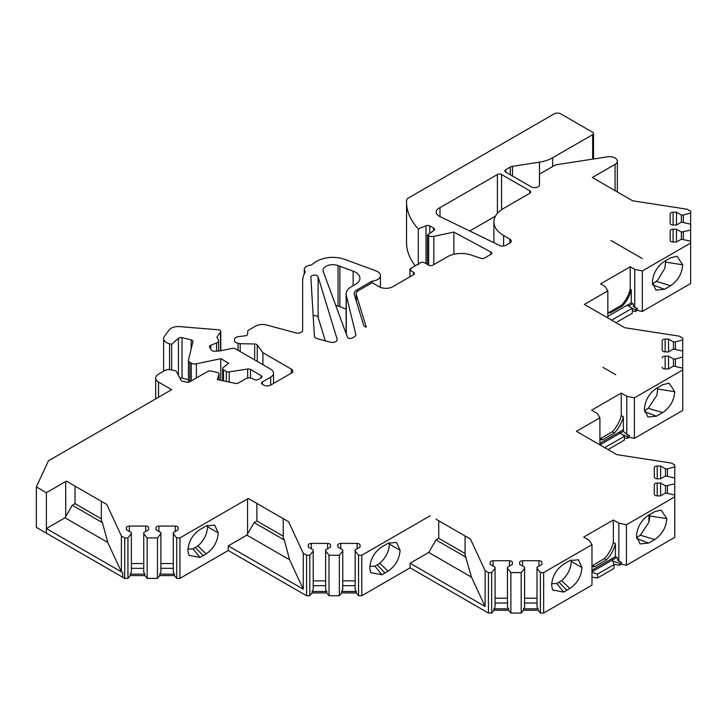 <?xml version="1.0" encoding="UTF-8"?>
<svg xmlns="http://www.w3.org/2000/svg" width="727" height="727" viewBox="0 0 727 727"><rect width="100%" height="100%" fill="white"/><g stroke="black" fill="none" stroke-linecap="round" stroke-linejoin="round"><path stroke-width="1.09" d="M591.969 570.177L611.28 559.036L612.27 559.608L614.042 564.588L597.476 574.148L597.476 578.001L614.042 568.432L614.042 564.588M591.969 571.776L616.814 557.464M611.998 559.445L611.97 558.636L615.405 556.646L617.477 557.845L617.477 560.072L621.385 562.362L621.385 564.197L626.447 565.261L674.774 537.353L674.774 495.005L665.505 493.033L660.607 495.869L657.208 495.869A2.926 1.69 180 0 1 654.282 494.178L654.282 484.745A2.926 1.69 180 0 1 657.208 483.055L660.607 483.055L660.607 495.869M599.911 443.27L619.222 432.12L624.393 436.282L604.71 447.65M660.607 483.055L665.505 485.881L674.774 483.909L674.774 477.957L665.505 475.985L660.607 478.811L657.208 478.811A2.926 1.69 180 0 1 654.282 477.121L654.282 467.688A2.926 1.69 180 0 1 657.208 465.998L660.607 465.998L665.505 468.824L667.459 468.833L674.774 466.861L674.774 464.998L671.457 463.081L616.778 454.62L576.429 431.32L599.911 417.771L599.911 444.879L620.604 432.919M608.036 449.577L624.393 440.135L624.393 436.282M615.769 374.741L603.001 367.371L615.769 374.741M642.341 258.594L610.934 240.464L642.341 258.594M670.603 285.711L664.423 289.273L655.863 290.109L652.346 282.303C653.037 273.407 657.063 266.427 664.423 261.384L670.603 257.812L677.019 256.24L682.68 264.792C682.008 273.652 677.982 280.622 670.603 285.711L656.19 281.376L657.808 279.94L664.769 268.436M652.41 283.712L656.199 281.522M607.845 316.363L627.156 305.213L632.336 308.203L611.625 320.153M615.978 322.661L632.336 313.219L632.336 308.203M627.846 304.813L631.309 302.841L627.846 304.813L627.846 305.613L627.874 304.831M631.309 302.841L633.353 304.022L633.353 306.249L633.353 304.022M619.931 432.538L619.931 431.738L619.913 432.52M75.026 486.118L75.026 503.647L101.362 518.851M256.885 503.447L256.885 520.977L283.221 536.181M438.744 520.777L438.744 538.316L465.08 553.52M619.913 431.72L623.348 429.739L619.931 431.738M626.801 434.382L623.366 431.347L623.348 416.735L621.276 415.544L621.276 393.08L626.801 396.27L626.801 434.382L629.328 435.455L629.328 437.281L634.389 438.345L682.717 410.446L682.717 368.098L673.438 366.126L668.54 368.952L665.141 368.952A2.926 1.69 180 0 1 662.215 367.262L662.215 367.299M632.336 308.502L635.434 309.593L637.261 308.539L637.261 310.374L642.323 311.438L690.65 283.539L690.65 241.191L681.381 239.219L676.483 242.046L673.084 242.046A2.926 1.69 180 0 1 670.158 240.355L670.158 230.922A2.926 1.69 180 0 1 673.084 229.232L676.483 229.232L676.483 242.046M635.434 309.593L635.434 311.429L637.261 310.374M612.961 561.48L612.779 560.935M611.97 558.636L611.97 559.427M612.961 561.099L619.568 563.416L621.385 562.362M619.568 563.416L619.568 565.252L621.385 564.197M622.775 434.846L627.501 436.509L629.328 435.455M627.501 436.509L627.501 438.336L629.328 437.281M615.433 556.664L611.998 558.645M433.737 230.613L433.737 228.214A2.926 1.69 180 0 1 434.592 229.405A2.926 1.69 180 0 1 433.91 230.495L427.449 234.939L428.703 235.666A4.88 2.817 0 0 0 433.819 236.32L453.866 232.104L490.78 251.978A2.926 1.69 180 0 1 491.706 253.214A2.926 1.69 180 0 1 490.852 254.405L484.482 258.085A2.926 1.69 180 0 1 481.492 258.494L470.969 254.986A19.52 11.268 0 0 0 447.405 256.776L432.874 265.164A2.926 1.69 180 0 1 428.73 265.164L424.595 262.774A2.926 1.69 0 0 0 420.451 262.774L410.791 268.354A2.926 1.69 0 0 0 409.928 269.553A2.926 1.69 0 0 0 410.791 270.744L413.554 272.343A2.926 1.69 180 0 1 414.408 273.534A2.926 1.69 180 0 1 413.554 274.733L392.844 286.683A9.76 5.634 180 0 1 379.04 286.683L372.142 282.703L358.447 290.6A7.806 4.507 0 0 0 356.166 293.79A7.806 4.507 0 0 0 356.285 294.571L366.244 327.186A4.88 2.817 180 0 1 363.645 325.169L354.358 294.771A9.76 5.634 180 0 1 354.213 293.79A9.76 5.634 180 0 1 357.066 289.809L372.042 281.167A9.76 5.634 0 0 0 380.421 275.588A9.76 5.634 0 0 0 375.904 270.835L344.862 259.412A22.446 12.959 0 0 0 316.927 261.184A48.8 28.171 0 0 0 311.31 265.064A7.806 4.507 0 0 0 304.286 269.553A7.806 4.507 0 0 0 305.358 271.825A48.8 28.171 0 0 0 302.632 281.104L302.632 330.303A4.88 2.817 180 0 1 295.689 332.857L266.555 325.014A9.76 5.634 0 0 0 255.522 326.141L248.616 330.122A2.926 1.69 0 0 0 247.762 331.258L247.58 334.211A2.926 1.69 180 0 1 245.263 335.801L238.438 336.646A4.88 2.817 0 0 0 234.576 339.3L234.503 340.536A4.88 2.817 0 0 0 234.503 340.627A4.88 2.817 0 0 0 238.038 343.335L240.192 343.698L240.192 351.559M676.483 229.232L681.381 232.058L690.65 230.086L690.65 224.134L681.381 222.162L676.483 224.997L673.084 224.997A2.926 1.69 180 0 1 670.158 223.307L670.158 213.874A2.926 1.69 180 0 1 673.084 212.184L676.473 212.184L681.381 215.01L683.335 215.01L690.65 213.038L690.65 211.175L687.333 209.258L632.654 200.797L592.305 177.506L615.069 164.366A7.806 4.507 0 0 0 617.35 161.176A7.806 4.507 0 0 0 607.527 156.823L555.537 164.865L539.507 174.116L539.507 184.831A4.88 2.817 180 0 1 536.49 187.43A4.88 2.817 180 0 1 531.173 186.821L505.701 172.117A2.926 1.69 180 0 1 504.847 170.918A2.926 1.69 180 0 1 505.71 169.718L510.299 167.074A4.88 2.817 180 0 1 512.49 166.338L539.47 162.166A29.28 16.903 0 0 0 552.62 157.777L592.669 134.659A2.926 1.69 0 0 0 593.523 133.468A2.926 1.69 0 0 0 592.669 132.269L560.908 113.939A4.88 2.817 0 0 0 554.019 113.939L408.029 198.226A4.88 2.817 0 0 0 406.602 200.125A97.6 56.352 0 0 0 406.547 202.051L406.547 242.536A97.6 56.352 0 0 0 415.244 265.782M635.434 311.429L632.336 310.947M627.501 438.336L624.393 437.854M619.568 565.252L613.97 564.379M597.476 578.001L591.969 577.147M217.255 337.91L217.255 336.583L220.563 332.094A2.926 1.69 0 0 0 220.79 331.439A2.926 1.69 0 0 0 218.273 329.767L179.433 326.614A9.76 5.634 0 0 0 169.091 329.994L164.393 336.383A9.76 5.634 0 0 0 163.611 338.582A9.76 5.634 0 0 0 169.564 343.771L171.681 344.289L178.433 338.282A2.926 1.69 180 0 1 182.032 337.646L191.183 339.891A2.926 1.69 180 0 1 192.964 341.445A2.926 1.69 180 0 1 192.937 341.681L188.484 359.965A4.88 2.817 0 0 0 188.438 360.356A4.88 2.817 0 0 0 189.865 362.355L191.265 363.155A4.88 2.817 0 0 0 196.381 363.809L220.781 358.684L228.578 363.182L223.162 367.644A2.926 1.69 0 0 0 222.635 368.616A2.926 1.69 0 0 0 223.489 369.807L226.324 371.442A2.926 1.69 0 0 0 229.15 371.879L247.662 369.016A2.926 1.69 180 0 1 250.488 369.452L261.02 375.541A2.926 1.69 180 0 1 261.884 376.731A2.926 1.69 180 0 1 261.02 377.931L258.267 379.521A2.926 1.69 180 0 1 254.123 379.521L252.742 378.731A4.88 2.817 0 0 0 245.844 378.731L238.456 382.993A2.926 1.69 180 0 1 235.384 383.383L217.364 379.594L219 374.232A2.926 1.69 0 0 0 219.045 373.942A2.926 1.69 0 0 0 217.119 372.351L210.821 371.024A2.926 1.69 0 0 0 207.749 371.424L189.829 381.766A2.926 1.69 180 0 1 186.757 382.166L182.822 381.339A2.926 1.69 180 0 1 181.023 380.239L176.088 370.924L170.227 369.698A4.88 2.817 0 0 0 165.111 370.352L158.55 374.132A9.76 5.634 0 0 0 155.696 378.122A9.76 5.634 0 0 0 158.55 382.102L171.663 389.672L48.455 460.809L36.35 486.899L36.35 527.375L124.717 578.401L127.943 578.401L130.224 575.584L144.891 575.584L147.163 578.401L157.477 578.401L159.758 575.584L174.425 575.584L176.706 578.401L179.932 578.401L228.242 550.503L306.576 595.731L309.802 595.731L312.083 592.914L326.75 592.914L329.022 595.731L339.336 595.731L341.617 592.914L356.285 592.914L358.556 595.731L361.792 595.731L410.101 567.842L488.435 613.061L491.661 613.061L493.933 610.244L508.609 610.244L510.881 613.061L521.195 613.061L523.467 610.244L538.144 610.244L540.415 613.061L543.642 613.061L591.969 585.162L591.969 544.677L589.206 540.297L583.69 537.108L613.343 519.987L613.343 542.451A21.474 12.395 120 0 1 604.382 558.636L592.641 565.406A21.474 12.395 120 0 1 591.969 565.47M179.887 378.104A2.926 1.69 180 0 1 182.032 378.131L188.438 379.703M335.747 305.458A9.76 5.634 180 0 1 338.046 306.076L346.134 309.048M325.278 340.827L318.099 317.326A3.653 2.108 0 0 0 313.173 315.727M469.733 230.977L495.46 216.119M36.35 486.899L46.383 492.688L66.402 481.129L106.751 504.429L121.4 535.999L124.717 537.916L124.717 578.401M121.4 535.999L121.4 571.858L122.736 572.631L46.383 528.547L65.021 517.788L107.76 542.469L121.4 571.858M440.008 207.658L497.395 174.525A2.926 1.69 180 0 1 501.566 174.507L529.856 190.837A2.926 1.69 180 0 1 530.719 192.037A2.926 1.69 180 0 1 529.865 193.237L503.593 208.404A33.188 19.156 0 0 0 493.897 221.935A33.188 19.156 0 0 0 503.62 235.484L509.827 239.065A4.88 2.817 180 0 1 511.254 241.055A4.88 2.817 180 0 1 509.818 243.054L506.065 245.226A4.88 2.817 180 0 1 499.476 245.39L439.699 216.428A9.76 5.634 180 0 1 436.218 212.111A9.76 5.634 180 0 1 440.008 207.658L440.008 216.573M497.395 174.525L497.395 213.375M337.119 339.118L318.099 276.851A3.653 2.108 0 0 0 314.182 275.115A3.653 2.108 0 0 0 310.847 277.214A3.653 2.108 0 0 0 310.847 277.287L314.409 336.201A4.88 2.817 0 0 0 317.226 338.655L330.249 342.163A4.88 2.817 0 0 0 337.192 339.609A4.88 2.817 0 0 0 337.119 339.118M46.383 492.688L46.383 533.173M101.362 501.321L101.362 520.314L102.452 522.668L72.264 505.238L65.021 517.788M102.452 522.668L107.76 542.469M106.751 504.429L102.452 501.948M124.717 537.916L127.943 537.916L127.943 578.401M127.943 537.916L131.36 533.691L131.36 572.204L130.224 574.148L130.224 575.584M131.36 533.691L131.36 532.564L126.462 529.729L126.462 527.766A2.926 1.69 180 0 1 129.388 526.075L145.727 526.075A2.926 1.69 180 0 1 148.653 527.766L148.653 529.729L143.755 532.564L143.755 572.204L144.891 574.148L144.891 575.584M131.36 563.534L143.755 563.534M143.755 533.691L147.163 537.916L147.163 578.401M147.163 537.916L157.477 537.916L157.477 578.401M157.477 537.916L160.894 533.691L160.894 572.204L159.758 574.148L159.758 575.584M160.894 533.691L160.894 532.564L155.996 529.729L155.996 527.775A2.926 1.69 180 0 1 158.922 526.075L175.262 526.075A2.926 1.69 180 0 1 178.188 527.766L178.188 529.729L173.29 532.564L173.29 572.204L174.425 574.148L174.425 575.584M160.894 563.534L173.29 563.534M173.29 533.691L176.706 537.916L176.706 578.401M176.706 537.916L179.932 537.916L179.932 578.401M218.236 532.936C217.546 541.824 213.52 548.803 206.159 553.856L199.98 557.418L188.847 555.319L187.902 550.448C188.575 541.588 192.6 534.609 199.98 529.529L206.159 525.957L214.674 525.103L218.236 532.936L207.531 526.757M283.221 518.651L283.221 537.653L284.312 540.007L254.123 522.577L246.871 535.127L289.619 559.799L303.259 589.188L303.259 553.329L306.576 555.246L306.576 595.731M179.932 537.916L247.562 498.867L247.562 533.927M246.871 535.127L228.242 545.886L228.242 550.503M284.312 540.007L289.619 559.799M247.562 498.867L248.252 498.468L288.61 521.759L303.259 553.329M288.61 521.759L284.312 519.278M228.242 545.886L303.259 589.188M306.576 555.246L309.802 555.246L309.802 595.731M309.802 555.246L313.219 551.021L313.219 589.533L312.083 591.478L312.083 592.914M313.219 551.021L313.219 587.979M313.219 549.894L308.321 547.067L308.321 545.105A2.926 1.69 180 0 1 311.247 543.414L327.586 543.414A2.926 1.69 180 0 1 330.512 545.105L330.512 547.067L325.614 549.894L325.614 589.533L326.75 591.478L326.75 592.914M308.321 545.105L308.321 547.067L308.321 545.105M313.219 580.864L325.614 580.864M325.614 551.021L329.022 555.246L329.022 595.731M329.022 555.246L339.336 555.246L339.336 595.731M339.336 555.246L342.753 551.021L342.753 589.533L342.753 549.894L337.855 547.067L337.855 545.105A2.926 1.69 180 0 1 340.781 543.414L357.121 543.414A2.926 1.69 180 0 1 360.047 545.105L360.047 547.067L355.149 549.894L355.149 589.533L356.285 591.478L356.285 592.914M356.285 591.478L341.617 591.478L342.753 589.533M341.617 591.478L341.617 592.914M342.753 551.021L342.753 549.894M337.855 545.105L337.855 546.468L337.855 545.105M342.753 580.864L355.149 580.864M360.047 545.105L360.047 547.067M355.149 549.894L355.149 589.533M355.149 551.021L358.556 555.246L358.556 595.731M358.556 555.246L361.792 555.246L361.792 595.731M438.744 538.316L435.982 539.907L428.73 552.456L471.478 577.138L485.118 606.527L485.118 570.668L488.435 572.576L488.435 613.061M435.982 519.187L470.46 539.098L485.118 570.668M361.792 555.246L430.111 515.797M428.73 552.456L410.101 563.216L410.101 567.842M388.018 571.186L381.839 574.748L370.706 572.649L369.761 567.778C370.425 558.918 374.45 551.947 381.839 546.858L388.018 543.296L396.533 542.433L400.095 550.266C399.405 559.163 395.379 566.133 388.018 571.186L379.776 563.289C385.783 557.9 388.99 551.502 389.39 544.087L389.327 542.615M465.08 535.981L465.08 554.983L471.478 577.138M466.171 557.336L435.982 539.907M470.46 539.098L466.171 536.617M410.101 563.216L485.118 606.527M488.435 572.576L491.661 572.576L491.661 613.061M491.661 572.576L495.078 568.35L495.078 606.872L493.933 608.808L493.933 610.244M495.078 568.35L495.078 567.224L490.171 564.397L490.171 562.434A2.926 1.69 180 0 1 493.106 560.744L509.445 560.744A2.926 1.69 180 0 1 512.371 562.434L512.371 564.397L507.473 567.224L507.473 606.872L508.609 608.808L508.609 610.244M495.078 598.203L507.473 598.203M507.473 605.318L507.473 606.872M507.473 568.35L510.881 572.576L510.881 613.061M510.881 572.576L521.195 572.576L521.195 613.061M521.195 572.576L524.612 568.35L524.612 567.224L519.705 564.397L519.705 562.434A2.926 1.69 180 0 1 522.64 560.744L538.98 560.744A2.926 1.69 180 0 1 541.906 562.434L541.906 564.397L537.008 567.224L537.008 606.872L538.144 608.808L523.467 608.808L523.467 610.244M523.467 608.808L524.612 606.872L524.612 568.35M519.705 562.434L519.705 563.943L519.705 562.434M524.612 598.203L537.008 598.203M541.906 562.434L541.906 564.397M538.144 608.808L538.144 610.244M537.008 568.35L540.415 572.576L540.415 613.061M540.415 572.576L543.642 572.576L543.642 613.061M569.868 588.516L563.698 592.087L552.565 589.979L551.62 585.108C552.284 576.247 556.309 569.277 563.698 564.188L569.868 560.626L578.392 559.763L581.954 567.596C581.264 576.493 577.238 583.463 569.868 588.516L561.635 580.619M543.642 572.576L591.969 544.677M551.666 583.781L556.7 583.472L561.635 580.628C567.642 575.239 570.849 568.832 571.249 561.426L571.186 559.954M666.804 518.605C666.141 527.466 662.115 534.436 654.727 539.525L648.548 543.096L639.987 543.923L636.47 536.117C637.161 527.229 641.187 520.25 648.548 515.198L654.727 511.635L661.143 510.054L666.804 518.605L649.92 515.997L648.993 521.968L648.984 514.952M636.534 537.517L640.323 535.199L648.893 522.259M613.343 519.987L618.859 523.176L618.859 561.299M591.969 566.569A21.474 12.395 120 0 0 594.713 566.606L606.454 559.826A21.474 12.395 120 0 0 615.405 543.651L613.343 542.451M615.405 543.651L615.405 556.646M618.859 523.176L626.447 524.776L626.447 565.261M626.447 524.776L674.774 496.868M665.505 485.881L665.505 493.033M667.459 485.881L667.459 493.033M674.774 483.909L674.774 524.394M660.607 465.998L660.607 478.811M665.505 468.824L665.505 475.985M667.459 468.833L667.459 475.985M674.774 466.861L674.774 477.957M599.911 417.771L597.149 413.39L591.624 410.201L621.276 393.08M369.816 566.442L374.841 566.142L379.776 563.298M599.911 438.563A21.474 12.395 120 0 0 600.584 438.499L612.316 431.72A21.474 12.395 120 0 0 621.276 415.544M644.476 410.61L648.257 408.292L656.835 395.343M626.801 396.27L634.389 397.86L634.389 438.345M662.66 384.728L669.085 383.147L674.738 391.699C674.074 400.559 670.049 407.529 662.66 412.618L656.49 416.18L647.921 417.016L644.413 409.21C645.103 400.313 649.129 393.343 656.49 388.291L662.66 384.728M634.389 397.86L682.717 369.961M662.215 357.829A2.926 1.69 180 0 1 665.141 356.139L668.54 356.139L668.54 368.952M668.54 356.139L673.438 358.974L673.438 366.126M673.438 358.974L675.392 358.974L675.392 366.126M675.392 358.974L682.717 357.002L682.717 397.487M682.717 357.002L682.717 351.05L673.438 349.078L668.54 351.904L665.141 351.904A2.926 1.69 180 0 1 662.215 350.214L662.215 340.781A2.926 1.69 180 0 1 665.141 339.091L668.54 339.091L668.54 351.904M668.54 339.091L673.438 341.917L673.438 349.078M673.438 341.917L675.392 341.917L675.392 349.078M675.392 341.917L682.717 339.945L682.717 351.05M682.717 339.945L682.717 338.082L679.4 336.174L624.711 327.713L584.363 304.413L607.845 290.855L607.845 317.972M607.845 290.855L605.082 286.474L600.602 283.884L630.245 266.773L630.245 289.228A21.474 12.395 120 0 1 621.294 305.413L609.553 312.183A21.474 12.395 120 0 1 607.845 312.265M187.957 549.112L192.982 548.812L197.917 545.959C203.933 540.57 207.131 534.172 207.54 526.757L207.468 525.285M633.353 306.249L637.261 308.539M630.245 266.773L634.735 269.363L634.735 307.476M607.845 312.746A21.474 12.395 120 0 0 610.589 312.783L622.33 306.003A21.474 12.395 120 0 0 631.281 289.828L630.245 289.228M631.281 289.828L631.281 302.832M634.735 269.363L642.323 270.953L642.323 311.438M642.323 270.953L690.65 243.054L690.65 230.086M681.381 232.058L681.381 239.219M683.325 232.058L683.325 239.219M676.473 212.184L676.473 224.997M681.381 215.01L681.381 222.162M683.335 215.01L683.335 222.162M690.65 213.038L690.65 224.134M406.547 202.051A97.6 56.352 0 0 0 418.298 228.86L418.298 264.719M418.298 228.86L426.031 225.733A2.926 1.69 180 0 1 429.784 225.924L433.737 228.205M427.449 234.939L427.449 264.428M453.866 232.104L453.866 254.305M354.422 336.765L352.341 337.964A2.926 1.69 180 0 1 349.442 338.391A2.926 1.69 180 0 1 347.406 337.119L323.251 271.516A9.76 5.634 180 0 1 323.042 270.344A9.76 5.634 180 0 1 328.104 265.41A9.76 5.634 180 0 1 338.046 265.591L353.149 271.153A14.64 8.451 180 0 1 359.929 278.277A14.64 8.451 180 0 1 355.639 284.257L351.277 286.774A17.566 10.142 0 0 0 346.134 293.944A17.566 10.142 0 0 0 346.297 295.362L355.803 334.375A4.88 2.817 180 0 1 355.848 334.765A4.88 2.817 180 0 1 354.422 336.765M240.192 343.698L254.659 343.989A2.926 1.69 180 0 1 257.258 345.016L262.929 352.731L262.929 364.69M262.929 352.731L291.391 369.162A4.88 2.817 180 0 1 292.817 371.161A4.88 2.817 180 0 1 291.391 373.151L270.689 385.101A4.88 2.817 180 0 1 263.783 385.101L262.402 384.31A2.926 1.69 180 0 1 261.547 383.111A2.926 1.69 180 0 1 262.411 381.911L270.689 377.131A9.76 5.634 0 0 0 273.543 373.151A9.76 5.634 0 0 0 270.689 369.162L235.312 348.742A2.926 1.69 0 0 0 232.24 348.351L219.745 350.977L214.465 351.241A2.926 1.69 180 0 1 211.466 350.132L209.658 347.279A2.926 1.69 180 0 1 209.485 346.697A2.926 1.69 180 0 1 210.73 345.316L216.582 342.944A4.88 2.817 0 0 0 218.663 340.636A4.88 2.817 0 0 0 218.373 339.673L217.2 337.828A2.926 1.69 180 0 1 217.028 337.246A2.926 1.69 180 0 1 217.264 336.583M171.681 344.289L171.681 369.998M220.781 358.684L220.781 380.321M372.042 281.167L372.042 282.758M599.911 439.653A21.474 12.395 120 0 0 602.656 439.699L614.388 432.919A21.474 12.395 120 0 0 623.348 416.735M524.612 603.01L537.008 603.01M495.078 603.01L507.473 603.01M508.609 608.808L493.933 608.808M342.753 585.68L355.149 585.68M313.219 585.68L325.614 585.68M326.75 591.478L312.083 591.478M160.894 568.341L173.29 568.341M174.425 574.148L159.758 574.148M131.36 568.341L143.755 568.341M144.891 574.148L130.224 574.148M649.92 515.997L649.847 514.452M648.548 543.096L636.67 538.543M656.926 395.052L657.79 387.536M656.49 416.18L644.613 411.627M664.86 268.145L665.723 260.63M664.423 289.273L652.546 284.72M389.39 544.087L400.095 550.266M206.159 553.856L197.917 545.959M571.249 561.417L581.945 567.596M623.366 431.347L620.622 432.938M632.69 303.641L628.555 306.022M248.252 498.468L254.123 501.848M256.885 520.977L254.123 522.577M66.402 481.129L72.264 484.518M75.026 503.647L72.264 505.238M602.656 439.699L600.584 438.499M614.388 432.919L612.316 431.72M594.713 566.606L592.641 565.406M606.454 559.826L604.382 558.636M610.589 312.783L609.553 312.183M622.33 306.003L621.294 305.413M597.476 574.148L591.969 572.222M356.285 294.571L356.285 301.06M122.736 577.256L122.736 572.631M529.856 190.837L529.856 193.237M503.62 235.484L503.62 245.99M509.827 239.065L509.827 243.054M501.566 174.507L501.566 209.685M318.099 276.851L318.099 317.326M65.712 481.528L65.712 516.597M129.388 526.075L129.388 531.419M145.727 526.075L145.727 531.419M158.922 526.075L158.922 531.419M175.262 526.075L175.262 531.419M311.247 543.414L311.247 548.758M327.586 543.414L327.586 548.758M330.512 545.105L330.512 547.067M340.781 543.414L340.781 548.758M357.121 543.414L357.121 548.758M493.106 560.744L493.106 566.088M509.445 560.744L509.445 566.088M522.64 560.744L522.64 566.088M538.98 560.744L538.98 566.088M648.893 522.022L648.893 514.998M654.282 484.745L654.282 494.206M657.208 483.055L657.208 495.869M657.208 465.998L657.208 478.811M665.141 356.139L665.141 368.952M662.215 347.806L662.215 350.214M665.141 339.091L665.141 351.904M670.158 240.355L670.158 238.002M670.158 230.922L670.158 240.392M673.084 229.232L673.084 242.046M673.084 212.184L673.084 224.997M615.069 164.366L615.069 190.647M505.71 169.718L505.71 172.117M510.299 167.074L510.299 174.771M552.62 157.777L552.62 166.547M592.669 134.659L592.669 159.122M426.031 225.733L426.031 263.61M429.784 225.924L429.784 233.331M428.703 235.666L428.703 265.146M433.819 236.32L433.819 264.619M490.78 251.978L490.78 254.45M410.791 268.354L410.791 270.744M413.554 272.343L413.554 274.733M338.046 265.591L338.046 306.076M339.873 266.264L339.873 306.749M238.038 343.335L238.038 350.314M254.659 343.989L254.659 359.91M257.258 345.016L257.258 361.41M291.391 369.162L291.391 373.151M262.411 381.911L262.411 384.31M270.689 377.131L270.689 385.101M210.73 345.316L210.73 348.978M216.582 342.944L216.582 351.132M220.563 332.094L220.563 350.805M169.564 343.771L169.564 369.589M178.433 338.282L178.433 375.35M182.032 337.646L182.032 378.131M191.183 339.891L191.183 348.887M189.865 362.355L189.865 381.748M191.265 363.155L191.265 380.939M196.381 363.809L196.381 377.985M223.489 369.807L223.489 380.884M226.324 371.442L226.324 381.484M229.15 371.879L229.15 382.075M247.662 369.016L247.662 378.067M250.488 369.452L250.488 377.985M261.02 375.541L261.02 377.931M219 374.232L219 379.939M158.55 382.102L158.55 397.242M355.803 334.375L355.803 335.165M346.297 295.362L346.297 334.12M353.149 271.153L353.149 285.693M357.066 289.809L357.066 291.681M539.47 162.166L539.47 185.149M512.49 166.338L512.49 176.034M654.727 539.525L640.314 535.199M674.738 391.699L657.862 389.081M662.66 412.618L648.257 408.283M682.68 264.792L665.796 262.174M384.928 572.967L377.313 565.006M381.839 574.748L374.841 566.133M203.078 555.628L195.454 547.676M199.98 557.418L192.982 548.803M566.787 590.297L559.172 582.336M563.698 592.087L556.7 583.472M493.897 221.935L493.897 242.682M148.653 527.766L148.653 529.729M490.171 562.434L490.171 563.034M654.282 490.325L654.282 494.178M617.35 161.176L617.35 191.973M593.523 133.468L593.523 158.986M409.928 269.553L409.928 276.814M356.166 293.79L356.166 300.678M304.286 269.553L304.286 273.834M302.632 281.104L302.632 305.894M273.543 373.151L273.543 383.456M218.663 340.636L218.663 351.032M220.79 331.439L220.79 350.75M163.611 338.582L163.611 371.215M188.438 360.356L188.438 382.22M222.635 368.616L222.635 380.703M219.045 373.942L219.045 379.948M155.696 378.122L155.696 398.896M346.134 293.944L346.134 333.657M380.421 275.588L380.421 287.347"/></g></svg>
